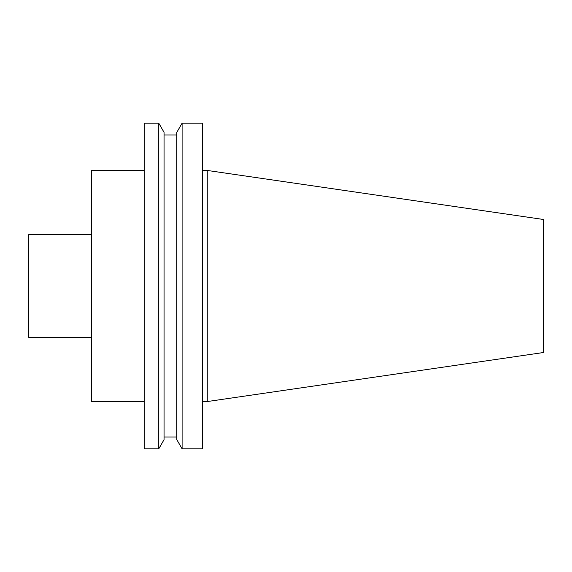 <?xml version="1.0" encoding="UTF-8"?>
<svg xmlns="http://www.w3.org/2000/svg" width="572" height="572" viewBox="0 0 572 572"><rect width="100%" height="100%" fill="white"/><g stroke="black" fill="none" stroke-linecap="round" stroke-linejoin="round"><path stroke-width="0.43" stroke-dasharray="2.86 2.15" d="M543.4 352.531L543.4 219.469M207.257 401.551L207.257 170.449M91.463 286L91.463 337.28L91.463 286M91.463 401.551L91.463 170.449M144.23 286L144.23 401.551L144.23 286M144.23 448.827L144.23 123.173M158.766 448.827L158.766 123.173M164.064 439.646L164.064 132.354M164.064 286L164.064 437.015L164.064 286M176.805 286L176.805 437.015L176.805 286M176.805 439.646L176.805 132.354M182.103 448.827L182.103 123.173M202.295 448.827L202.295 123.173M202.295 286L202.295 401.551L202.295 286M28.6 337.28L28.6 234.72"/><path stroke-width="0.86" d="M543.4 286L543.4 352.531L207.257 401.551L207.257 170.449L543.4 219.469L543.4 286M144.23 170.449L91.463 170.449L91.463 401.551L144.23 401.551M144.23 286L144.23 448.827L158.766 448.827L158.766 123.173L144.23 123.173L144.23 286M158.766 123.173L164.064 132.354L164.064 439.646L158.766 448.827M182.103 123.173L176.805 132.354L176.805 439.646L182.103 448.827L202.295 448.827L202.295 123.173L182.103 123.173L182.103 448.827M91.463 234.72L28.6 234.72L28.6 337.28L91.463 337.28M164.064 437.015L176.805 437.015M164.064 134.985L176.805 134.985M202.295 401.551L207.257 401.551M202.295 170.449L207.257 170.449"/></g></svg>
